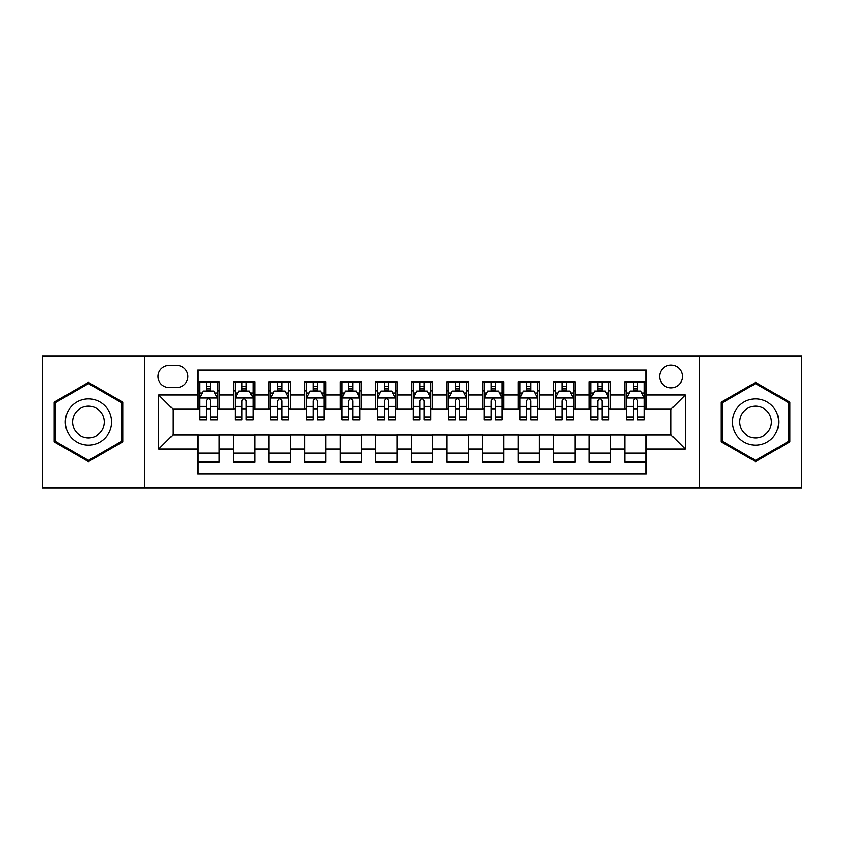 <?xml version="1.0" encoding="UTF-8"?>
<svg xmlns="http://www.w3.org/2000/svg" width="844" height="844" viewBox="0 0 844 844"><rect width="100%" height="100%" fill="white"/><g stroke="black" fill="none" stroke-linecap="round" stroke-linejoin="round"><path stroke-width="1.27" d="M671.054 365.072A11.383 11.383 0 0 0 659.66 376.456A11.383 11.383 0 0 0 671.054 387.85A11.383 11.383 0 0 0 682.437 376.456A11.383 11.383 0 0 0 671.054 365.072M699.507 487.821L801.8 487.821L801.8 356.179L699.507 356.179L699.507 487.821L144.493 487.821L144.493 356.179L42.2 356.179L42.2 487.821L144.493 487.821M646.145 381.973L624.792 381.973L624.792 394.96L610.571 394.96L610.571 409.192L624.792 409.192L624.792 394.96M610.571 394.96L610.571 381.973L589.217 381.973L589.217 394.96L574.986 394.96L574.986 409.192L589.217 409.192L589.217 394.96M574.986 394.96L574.986 381.973L553.643 381.973L553.643 394.96L539.411 394.96L539.411 409.192L553.643 409.192L553.643 394.96M539.411 394.96L539.411 381.973L518.058 381.973L518.058 394.96L503.826 394.96L503.826 409.192L518.058 409.192L518.058 394.96M503.826 394.96L503.826 381.973L482.483 381.973L482.483 394.96L468.251 394.96L468.251 409.192L482.483 409.192L482.483 394.96M468.251 394.96L468.251 381.973L446.909 381.973L446.909 394.96L432.677 394.96L432.677 409.192L446.909 409.192L446.909 394.96M432.677 394.96L432.677 381.973L411.323 381.973L411.323 394.96L397.091 394.96L397.091 409.192L411.323 409.192L411.323 394.96M397.091 394.96L397.091 381.973L375.749 381.973L375.749 394.96L361.517 394.96L361.517 409.192L375.749 409.192L375.749 394.96M361.517 394.96L361.517 381.973L340.174 381.973L340.174 394.96L325.942 394.96L325.942 409.192L340.174 409.192L340.174 394.96M325.942 394.96L325.942 381.973L304.589 381.973L304.589 394.96L290.357 394.96L290.357 409.192L304.589 409.192L304.589 394.96M290.357 394.96L290.357 381.973L269.014 381.973L269.014 394.96L254.782 394.96L254.782 409.192L269.014 409.192L269.014 394.96M254.782 394.96L254.782 381.973L233.429 381.973L233.429 409.192L219.208 409.192L219.208 381.973L197.855 381.973M197.855 462.027L219.208 462.027L219.208 434.808L233.429 434.808L233.429 462.027L254.782 462.027L254.782 434.808L269.014 434.808L269.014 449.04L254.782 449.04M269.014 449.04L269.014 462.027L290.357 462.027L290.357 434.808L304.589 434.808L304.589 449.04L290.357 449.04M304.589 449.04L304.589 462.027L325.942 462.027L325.942 434.808L340.174 434.808L340.174 449.04L325.942 449.04M340.174 449.04L340.174 462.027L361.517 462.027L361.517 434.808L375.749 434.808L375.749 449.04L361.517 449.04M375.749 449.04L375.749 462.027L397.091 462.027L397.091 434.808L411.323 434.808L411.323 449.04L397.091 449.04M411.323 449.04L411.323 462.027L432.677 462.027L432.677 434.808L446.909 434.808L446.909 449.04L432.677 449.04M446.909 449.04L446.909 462.027L468.251 462.027L468.251 434.808L482.483 434.808L482.483 449.04L468.251 449.04M482.483 449.04L482.483 462.027L503.826 462.027L503.826 434.808L518.058 434.808L518.058 449.04L503.826 449.04M518.058 449.04L518.058 462.027L539.411 462.027L539.411 434.808L553.643 434.808L553.643 449.04L539.411 449.04M553.643 449.04L553.643 462.027L574.986 462.027L574.986 434.808L589.217 434.808L589.217 449.04L574.986 449.04M589.217 449.04L589.217 462.027L610.571 462.027L610.571 434.808L624.792 434.808L624.792 449.04L610.571 449.04M169.032 387.491L176.86 387.491A11.025 11.025 0 0 0 187.895 376.456A11.025 11.025 0 0 0 176.86 365.431L169.032 365.431A11.025 11.025 0 0 0 158.007 376.456A11.025 11.025 0 0 0 169.032 387.491M699.507 356.179L144.493 356.179M646.145 394.96L646.145 370.052L197.855 370.052L197.855 409.192L172.946 409.192L172.946 434.808L197.855 434.808L197.855 473.948L646.145 473.948L646.145 434.808L671.054 434.808L671.054 409.192L646.145 409.192L646.145 394.96L685.286 394.96L685.286 449.04L646.145 449.04M197.855 449.04L158.714 449.04L158.714 394.96L197.855 394.96M624.792 449.04L624.792 462.027L646.145 462.027M197.855 390.867L199.638 390.867M206.39 390.867L210.662 390.867M217.425 390.867L219.208 390.867M197.855 408.834L199.638 408.834M206.39 408.834L210.662 408.834M217.425 408.834L219.208 408.834M197.855 435.166L219.208 435.166M197.855 453.133L219.208 453.133M233.429 408.834L235.212 408.834M241.975 408.834L246.248 408.834M253 408.834L254.782 408.834M233.429 390.867L235.212 390.867M241.975 390.867L246.248 390.867M253 390.867L254.782 390.867M233.429 435.166L254.782 435.166M233.429 453.133L254.782 453.133M269.014 435.166L290.357 435.166M269.014 453.133L290.357 453.133M269.014 390.867L270.787 390.867M277.549 390.867L281.822 390.867M288.585 390.867L290.357 390.867M269.014 408.834L270.787 408.834M277.549 408.834L281.822 408.834M288.585 408.834L290.357 408.834M304.589 435.166L325.942 435.166M304.589 453.133L325.942 453.133M304.589 390.867L306.372 390.867M313.135 390.867L317.397 390.867M324.159 390.867L325.942 390.867M304.589 408.834L306.372 408.834M313.135 408.834L317.397 408.834M324.159 408.834L325.942 408.834M340.174 435.166L361.517 435.166M340.174 453.133L361.517 453.133M340.174 390.867L341.947 390.867M348.709 390.867L352.982 390.867M359.734 390.867L361.517 390.867M340.174 408.834L341.947 408.834M348.709 408.834L352.982 408.834M359.734 408.834L361.517 408.834M375.749 435.166L397.091 435.166M375.749 453.133L397.091 453.133M375.749 390.867L377.532 390.867M384.284 390.867L388.556 390.867M395.319 390.867L397.091 390.867M375.749 408.834L377.532 408.834M384.284 408.834L388.556 408.834M395.319 408.834L397.091 408.834M411.323 435.166L432.677 435.166M411.323 453.133L432.677 453.133M411.323 390.867L413.106 390.867M419.869 390.867L424.131 390.867M430.894 390.867L432.677 390.867M411.323 408.834L413.106 408.834M419.869 408.834L424.131 408.834M430.894 408.834L432.677 408.834M446.909 435.166L468.251 435.166M446.909 453.133L468.251 453.133M446.909 390.867L448.681 390.867M455.443 390.867L459.716 390.867M466.468 390.867L468.251 390.867M446.909 408.834L448.681 408.834M455.443 408.834L459.716 408.834M466.468 408.834L468.251 408.834M482.483 435.166L503.826 435.166M482.483 453.133L503.826 453.133M482.483 390.867L484.266 390.867M491.018 390.867L495.291 390.867M502.053 390.867L503.826 390.867M482.483 408.834L484.266 408.834M491.018 408.834L495.291 408.834M502.053 408.834L503.826 408.834M518.058 435.166L539.411 435.166M518.058 453.133L539.411 453.133M518.058 390.867L519.841 390.867M526.603 390.867L530.865 390.867M537.628 390.867L539.411 390.867M518.058 408.834L519.841 408.834M526.603 408.834L530.865 408.834M537.628 408.834L539.411 408.834M553.643 435.166L574.986 435.166M553.643 453.133L574.986 453.133M553.643 390.867L555.415 390.867M562.178 390.867L566.451 390.867M573.213 390.867L574.986 390.867M553.643 408.834L555.415 408.834M562.178 408.834L566.451 408.834M573.213 408.834L574.986 408.834M589.217 435.166L610.571 435.166M589.217 453.133L610.571 453.133M589.217 390.867L591 390.867M597.752 390.867L602.025 390.867M608.788 390.867L610.571 390.867M589.217 408.834L591 408.834M597.752 408.834L602.025 408.834M608.788 408.834L610.571 408.834M624.792 435.166L646.145 435.166M624.792 453.133L646.145 453.133M624.792 390.867L626.575 390.867M633.338 390.867L637.61 390.867M644.362 390.867L646.145 390.867M624.792 408.834L626.575 408.834M633.338 408.834L637.61 408.834M644.362 408.834L646.145 408.834M172.946 409.192L158.714 394.96M172.946 434.808L158.714 449.04M685.286 394.96L671.054 409.192M685.286 449.04L671.054 434.808M88.451 461.647L122.781 441.823L122.781 402.177L88.451 382.353L54.121 402.177L54.121 441.823L88.451 461.647M789.879 402.177L755.549 382.353L721.219 402.177L721.219 441.823L755.549 461.647L789.879 441.823L789.879 402.177M210.662 386.594L206.39 386.594M217.425 416.968L210.662 416.968L210.662 419.869L217.425 419.869L217.425 398.168L213.87 391.046L203.193 391.046L199.638 398.168L199.638 419.869L206.39 419.869L206.39 416.968L199.638 416.968M199.638 398.168L199.638 381.973M217.425 398.168L217.425 381.973M206.39 391.046L206.39 381.973M210.662 381.973L210.662 391.046M210.662 416.968L210.662 400.826C209.238 398.094 207.824 398.094 206.39 400.826L206.39 416.968M88.451 398.874A23.126 23.126 0 0 0 65.326 422A23.126 23.126 0 0 0 88.451 445.126A23.126 23.126 0 0 0 111.577 422A23.126 23.126 0 0 0 88.451 398.874M88.451 406.164A15.836 15.836 0 0 0 72.616 422A15.836 15.836 0 0 0 88.451 437.836A15.836 15.836 0 0 0 104.287 422A15.836 15.836 0 0 0 88.451 406.164M121.715 441.201L88.451 460.413L55.187 441.201L55.187 402.799L88.451 383.587L121.715 402.799L121.715 441.201M735.525 410.437A23.126 23.126 0 0 0 743.986 442.024A23.126 23.126 0 0 0 775.573 433.563A23.126 23.126 0 0 0 767.112 401.976A23.126 23.126 0 0 0 735.525 410.437M741.834 414.087A15.836 15.836 0 0 0 747.636 435.715A15.836 15.836 0 0 0 769.264 429.912A15.836 15.836 0 0 0 763.461 408.285A15.836 15.836 0 0 0 741.834 414.087M788.813 402.799L788.813 441.201L755.549 460.413L722.285 441.201L722.285 402.799L755.549 383.587L788.813 402.799M246.248 386.594L241.975 386.594M253 416.968L246.248 416.968L246.248 419.869L253 419.869L253 398.168L249.444 391.046L238.768 391.046L235.212 398.168L235.212 419.869L241.975 419.869L241.975 416.968L235.212 416.968M235.212 398.168L235.212 381.973M253 398.168L253 381.973M241.975 391.046L241.975 381.973M246.248 381.973L246.248 391.046M246.248 416.968L246.248 400.826C244.823 398.094 243.399 398.094 241.975 400.826L241.975 416.968M281.822 386.594L277.549 386.594M288.585 416.968L281.822 416.968L281.822 419.869L288.585 419.869L288.585 398.168L285.019 391.046L274.353 391.046L270.787 398.168L270.787 419.869L277.549 419.869L277.549 416.968L270.787 416.968M270.787 398.168L270.787 381.973M288.585 398.168L288.585 381.973M277.549 391.046L277.549 381.973M281.822 381.973L281.822 391.046M281.822 416.968L281.822 400.826C280.398 398.094 278.974 398.094 277.549 400.826L277.549 416.968M317.397 386.594L313.135 386.594M324.159 416.968L317.397 416.968L317.397 419.869L324.159 419.869L324.159 398.168L320.604 391.046L309.927 391.046L306.372 398.168L306.372 419.869L313.135 419.869L313.135 416.968L306.372 416.968M306.372 398.168L306.372 381.973M324.159 398.168L324.159 381.973M313.135 391.046L313.135 381.973M317.397 381.973L317.397 391.046M317.397 416.968L317.397 400.826C315.983 398.094 314.559 398.094 313.135 400.826L313.135 416.968M352.982 386.594L348.709 386.594M359.734 416.968L352.982 416.968L352.982 419.869L359.734 419.869L359.734 398.168L356.179 391.046L345.502 391.046L341.947 398.168L341.947 419.869L348.709 419.869L348.709 416.968L341.947 416.968M341.947 398.168L341.947 381.973M359.734 398.168L359.734 381.973M348.709 391.046L348.709 381.973M352.982 381.973L352.982 391.046M352.982 416.968L352.982 400.826C351.558 398.094 350.133 398.094 348.709 400.826L348.709 416.968M388.556 386.594L384.284 386.594M395.319 416.968L388.556 416.968L388.556 419.869L395.319 419.869L395.319 398.168L391.753 391.046L381.087 391.046L377.532 398.168L377.532 419.869L384.284 419.869L384.284 416.968L377.532 416.968M377.532 398.168L377.532 381.973M395.319 398.168L395.319 381.973M384.284 391.046L384.284 381.973M388.556 381.973L388.556 391.046M388.556 416.968L388.556 400.826C387.132 398.094 385.708 398.094 384.284 400.826L384.284 416.968M424.131 386.594L419.869 386.594M430.894 416.968L424.131 416.968L424.131 419.869L430.894 419.869L430.894 398.168L427.338 391.046L416.662 391.046L413.106 398.168L413.106 419.869L419.869 419.869L419.869 416.968L413.106 416.968M413.106 398.168L413.106 381.973M430.894 398.168L430.894 381.973M419.869 391.046L419.869 381.973M424.131 381.973L424.131 391.046M424.131 416.968L424.131 400.826C422.717 398.094 421.293 398.094 419.869 400.826L419.869 416.968M459.716 386.594L455.443 386.594M466.468 416.968L459.716 416.968L459.716 419.869L466.468 419.869L466.468 398.168L462.913 391.046L452.247 391.046L448.681 398.168L448.681 419.869L455.443 419.869L455.443 416.968L448.681 416.968M448.681 398.168L448.681 381.973M466.468 398.168L466.468 381.973M455.443 391.046L455.443 381.973M459.716 381.973L459.716 391.046M459.716 416.968L459.716 400.826C458.292 398.094 456.868 398.094 455.443 400.826L455.443 416.968M495.291 386.594L491.018 386.594M502.053 416.968L495.291 416.968L495.291 419.869L502.053 419.869L502.053 398.168L498.498 391.046L487.821 391.046L484.266 398.168L484.266 419.869L491.018 419.869L491.018 416.968L484.266 416.968M484.266 398.168L484.266 381.973M502.053 398.168L502.053 381.973M491.018 391.046L491.018 381.973M495.291 381.973L495.291 391.046M495.291 416.968L495.291 400.826C493.867 398.094 492.442 398.094 491.018 400.826L491.018 416.968M530.865 386.594L526.603 386.594M537.628 416.968L530.865 416.968L530.865 419.869L537.628 419.869L537.628 398.168L534.073 391.046L523.396 391.046L519.841 398.168L519.841 419.869L526.603 419.869L526.603 416.968L519.841 416.968M519.841 398.168L519.841 381.973M537.628 398.168L537.628 381.973M526.603 391.046L526.603 381.973M530.865 381.973L530.865 391.046M530.865 416.968L530.865 400.826C529.452 398.094 528.027 398.094 526.603 400.826L526.603 416.968M566.451 386.594L562.178 386.594M573.213 416.968L566.451 416.968L566.451 419.869L573.213 419.869L573.213 398.168L569.647 391.046L558.981 391.046L555.415 398.168L555.415 419.869L562.178 419.869L562.178 416.968L555.415 416.968M555.415 398.168L555.415 381.973M573.213 398.168L573.213 381.973M562.178 391.046L562.178 381.973M566.451 381.973L566.451 391.046M566.451 416.968L566.451 400.826C565.026 398.094 563.602 398.094 562.178 400.826L562.178 416.968M602.025 386.594L597.752 386.594M608.788 416.968L602.025 416.968L602.025 419.869L608.788 419.869L608.788 398.168L605.232 391.046L594.556 391.046L591 398.168L591 419.869L597.752 419.869L597.752 416.968L591 416.968M591 398.168L591 381.973M608.788 398.168L608.788 381.973M597.752 391.046L597.752 381.973M602.025 381.973L602.025 391.046M602.025 416.968L602.025 400.826C600.601 398.094 599.187 398.094 597.752 400.826L597.752 416.968M637.61 386.594L633.338 386.594M644.362 416.968L637.61 416.968L637.61 419.869L644.362 419.869L644.362 398.168L640.807 391.046L630.13 391.046L626.575 398.168L626.575 419.869L633.338 419.869L633.338 416.968L626.575 416.968M626.575 398.168L626.575 381.973M644.362 398.168L644.362 381.973M633.338 391.046L633.338 381.973M637.61 381.973L637.61 391.046M637.61 416.968L637.61 400.826C636.186 398.094 634.762 398.094 633.338 400.826L633.338 416.968M233.429 449.04L219.208 449.04M233.429 394.96L219.208 394.96M217.33 397.988L199.722 397.988M199.638 393.009L202.212 393.009M214.84 393.009L217.425 393.009M206.39 406.407L199.638 406.407M217.425 406.407L210.662 406.407M210.662 388.862L206.39 388.862M252.915 397.988L235.307 397.988M235.212 393.009L237.797 393.009M250.425 393.009L253 393.009M241.975 406.407L235.212 406.407M253 406.407L246.248 406.407M246.248 388.862L241.975 388.862M288.49 397.988L270.882 397.988M270.787 393.009L273.372 393.009M286 393.009L288.585 393.009M277.549 406.407L270.787 406.407M288.585 406.407L281.822 406.407M281.822 388.862L277.549 388.862M324.075 397.988L306.456 397.988M306.372 393.009L308.946 393.009M321.585 393.009L324.159 393.009M313.135 406.407L306.372 406.407M324.159 406.407L317.397 406.407M317.397 388.862L313.135 388.862M359.649 397.988L342.042 397.988M341.947 393.009L344.531 393.009M357.16 393.009L359.734 393.009M348.709 406.407L341.947 406.407M359.734 406.407L352.982 406.407M352.982 388.862L348.709 388.862M395.224 397.988L377.616 397.988M377.532 393.009L380.106 393.009M392.734 393.009L395.319 393.009M384.284 406.407L377.532 406.407M395.319 406.407L388.556 406.407M388.556 388.862L384.284 388.862M430.809 397.988L413.191 397.988M413.106 393.009L415.681 393.009M428.319 393.009L430.894 393.009M419.869 406.407L413.106 406.407M430.894 406.407L424.131 406.407M424.131 388.862L419.869 388.862M466.384 397.988L448.776 397.988M448.681 393.009L451.266 393.009M463.894 393.009L466.468 393.009M455.443 406.407L448.681 406.407M466.468 406.407L459.716 406.407M459.716 388.862L455.443 388.862M501.958 397.988L484.351 397.988M484.266 393.009L486.84 393.009M499.469 393.009L502.053 393.009M491.018 406.407L484.266 406.407M502.053 406.407L495.291 406.407M495.291 388.862L491.018 388.862M537.544 397.988L519.925 397.988M519.841 393.009L522.415 393.009M535.054 393.009L537.628 393.009M526.603 406.407L519.841 406.407M537.628 406.407L530.865 406.407M530.865 388.862L526.603 388.862M573.118 397.988L555.51 397.988M555.415 393.009L558 393.009M570.628 393.009L573.213 393.009M562.178 406.407L555.415 406.407M573.213 406.407L566.451 406.407M566.451 388.862L562.178 388.862M608.693 397.988L591.085 397.988M591 393.009L593.575 393.009M606.203 393.009L608.788 393.009M597.752 406.407L591 406.407M608.788 406.407L602.025 406.407M602.025 388.862L597.752 388.862M644.278 397.988L626.67 397.988M626.575 393.009L629.16 393.009M641.788 393.009L644.362 393.009M633.338 406.407L626.575 406.407M644.362 406.407L637.61 406.407M637.61 388.862L633.338 388.862"/></g></svg>
